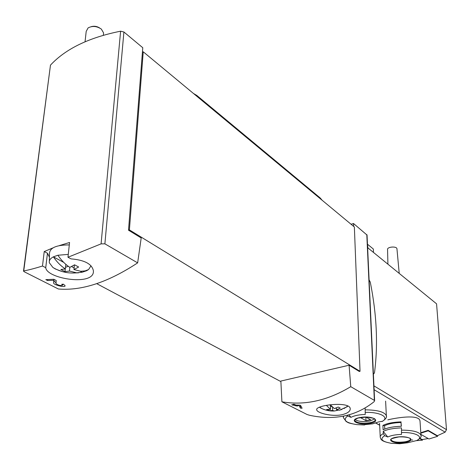 <?xml version="1.0" encoding="UTF-8"?>
<svg xmlns="http://www.w3.org/2000/svg" width="470" height="470" viewBox="0 0 470 470"><rect width="100%" height="100%" fill="white"/><g stroke="black" fill="none" stroke-linecap="round" stroke-linejoin="round"><path stroke-width="0.7" d="M67.986 257.255L101.091 243.865L104.892 243.842L137.651 262.871C108.159 282.27 81.733 290.977 58.368 288.991L24.505 271.901L23.518 271.161L23.753 270.926C28.564 270.05 34.809 268.417 42.488 266.02L45.743 267.688C46.753 278.974 95.768 286.594 93.324 270.42C91.697 263.84 84.271 259.992 71.041 258.876L67.98 257.249M53.621 282.975L53.639 283.099C53.985 285.073 65.853 287.987 65.054 285.642L63.385 284.18L61.711 284.309L62.698 285.155C60.8 285.925 58.568 285.425 56 283.668L56.206 280.496L53.844 279.286L45.807 279.638L47.535 280.514L53.78 280.314L53.621 282.975L53.88 280.737L56.036 282.916M341.937 414.728C347.589 413.347 350.356 411.332 350.232 408.683C349.892 400.904 314.612 405.169 316.745 409.899C316.991 412.948 331.773 416.884 341.937 414.728M350.761 386.681L374.349 400.381L374.613 400.757L374.032 401.756C355.919 416.173 334.364 420.668 309.36 415.233L307.004 414.47L281.906 401.803C304.519 405.716 327.467 400.675 350.761 386.681L349.081 365.231L359.286 371.476L360.032 371.312L354.362 226.992L143.238 51.8L142.428 52.176L142.774 47.728L123.91 31.995L120.602 31.196C89.047 37.488 65.671 48.798 50.472 65.13L23.512 271.055M300.459 408.136L299.061 405.61L296.77 405.516L297.716 406.004L296.223 405.91L291.694 404.711L294.326 404.94L293.051 404.294L294.543 404.382L295.818 405.034L299.966 405.152L300.653 405.504L302.098 408.242L300.459 408.136L300.436 406.133L300.923 406.027M419.998 421.196C419.763 414.546 399.929 417.025 387.826 419.833M420.791 432.735L428.141 430.332L437.37 435.719L445.131 432.159L446.494 429.662L436.565 303.826L367.628 247.667M410.11 439.902L412.748 440.043M419.939 438.287L422.248 439.585L428.182 438.534M142.428 52.176L128.516 230.206L141.194 237.967L137.651 262.871M367.052 235.076L353.528 223.514L351.084 224.272M353.64 226.393L353.528 223.514M349.081 365.231L280.86 381.058L281.906 401.803M96.732 283.663L280.89 381.605M128.516 230.206L129.403 229.895L360.032 371.312M383.191 431.389L387.762 436.994L384.683 435.708L383.297 433.616L383.191 431.389C387.533 429.304 393.625 428.141 401.474 427.9L401.498 434.421L401.474 427.9M401.127 421.878C393.302 422.125 387.221 423.3 382.897 425.415L383.115 429.786C387.45 427.694 393.537 426.525 401.38 426.278L401.022 422.512C393.983 422.73 388.514 423.793 384.607 425.697L384.777 429.034M416.961 440.478L407.625 442.769L399.735 443.745L391.275 443.292C381.722 441.589 379.525 439.062 384.683 435.708M387.762 436.994C391.04 435.455 395.617 434.597 401.498 434.421M348.957 414.863L350.984 417.342C354.274 415.615 359.033 414.657 365.243 414.458L365.155 408.013M382.562 421.267L378.726 421.884L372.692 423.828L364.655 424.651L364.555 424.968L357.006 424.645C345.573 422.877 342.46 419.98 347.677 415.962L346.901 415.398M350.984 417.342L347.677 415.962M387.92 264.199L387.556 249.511C386.998 246.774 396.721 246.004 396.95 248.777L396.962 248.93M367.481 244.535L367.922 247.907M367.763 244.453L373.333 249.018L373.503 252.449M374.878 418.917L369.878 421.026C363.046 422.031 358.081 421.52 354.991 419.498M360.261 417.524L365.995 420.632L370.636 419.71L365.778 417.055M365.137 408.019L365.243 414.458M365.848 417.096L365.995 420.632M382.897 425.415L384.607 425.697M401.022 422.512L401.239 426.284M419.669 438.586L422.489 440.167L422.448 439.556M416.649 440.631L422.489 440.167M420.82 433.205L428.176 430.814L428.141 430.332M428.176 430.814L437.617 436.313L437.564 435.643M420.903 434.392L428.975 438.986L437.617 436.313M129.403 229.895L143.238 51.8M42.488 266.02L44.227 251.562L53.004 247.866M67.98 257.125L69.56 242.485L59.367 245.587M369.097 279.826L370.284 282.129C376.77 314.6 378.168 344.833 374.478 372.828L373.773 373.82L373.386 373.673M45.737 267.653L47.452 253.213L49.426 257.166M45.737 267.647L47.452 253.213L44.227 251.562M294.326 404.94L294.32 404.37M292.646 405.193L292.64 404.805M295.278 405.428L295.272 404.752M296.223 405.91L296.218 405.052M296.77 405.516L296.764 405.075M299.061 405.61L299.061 405.146M300.077 405.211L300.436 406.133M47.535 280.514L47.635 279.627M53.78 280.314L53.891 279.315M53.985 279.362L53.88 280.737M57.892 255.245C61.411 260.445 65.4 264.481 69.854 267.354L74.577 264.81L78.649 267.013L73.943 269.539L80.746 271.29L86.592 270.743L82.127 272.242L76.669 272.823L69.443 271.061L64.989 271.654L60.889 269.492L65.348 268.893C60.889 266.038 56.894 262.019 53.374 256.837L57.892 255.245L68.273 254.393M78.613 272.823L71.881 273.029M62.146 271.548L55.372 268.987L52.875 267.448L49.332 262.736C48.962 260.427 50.314 258.459 53.374 256.837L63.726 262.383M91.004 265.791L88.589 269.551L86.592 270.743L86.227 270.544M49.362 261.097L49.485 253.73C49.655 247.855 56.259 244.917 69.302 244.911M85.046 41.765L86.204 31.378L88.107 27.9C92.39 25.68 96.796 26.073 101.326 29.075L103.582 32.918L103.471 34.01M91.233 26.655C94.165 25.85 96.961 26.279 99.617 27.947M68.332 266.32L65.524 267.283M82.127 272.242L80.27 271.249M74.107 267.947L71.528 266.561M73.943 269.539L74.425 264.91M69.443 271.061L69.836 267.348M64.989 271.654L65.289 268.911M65.348 268.893L65.841 264.351M338.23 410.175L334.517 410.974L332.637 410.504L328.759 410.574L326.644 409.458L330.522 409.388L326.35 405.357M321.956 408.63L319.477 407.208M330.328 404.746L334.335 408.589L338.212 407.032L340.309 408.166L336.438 409.711L339.358 410.21L342.025 409.376M347.876 405.998L343.97 408.565M330.522 409.388L330.422 405.287L329.593 404.84M331.914 406.544L330.463 406.85M336.403 408.489L335.721 408.125M336.438 409.711L336.385 407.86M332.637 410.504L332.548 407.161M328.759 410.574L328.736 409.517M322.156 200.267L320.088 197.858L196.865 95.486L193.399 93.424M374.114 389.718L445.131 432.159M375.877 423.035L379.666 425.109M104.892 243.842L123.91 31.995M374.349 400.381L366.794 234.577M399.911 443.568L391.275 443.292C380.465 441.277 380.941 439.209 380.242 437.247C380.048 435.99 381.064 434.779 383.297 433.616M401.603 430.144C412.971 430.226 419.422 431.912 420.956 435.208L420.979 435.725M405.469 442.393C393.93 444.555 384.196 439.456 395.981 437.259C407.854 435.038 417.284 440.308 405.469 442.393M401.633 432.518C415.95 432.089 424.633 437.123 416.414 440.701M364.608 424.827L357.006 424.645C346.208 422.806 348.481 422.454 346.208 421.578L343.359 417.607L343.617 416.115M365.225 409.852C377.586 409.963 384.63 411.931 386.358 415.738L386.375 416.42M370.26 423.347C358.293 425.767 347.383 420.051 359.615 417.589C371.952 415.092 382.539 421.008 370.26 423.347M365.278 412.378C380.418 411.902 390.182 417.566 381.869 421.566M373.938 385.87L446.494 429.662M354.591 420.045L354.603 420.397C353.722 420.286 354.909 419.487 358.158 418.006L366.688 417.06L373.95 418.359L375.33 419.504C375.383 420.844 373.591 421.907 369.949 422.689C361.765 423.746 356.648 422.982 354.603 420.397L354.609 419.992M390.917 439.55L390.911 439.791C392.521 439.714 386.199 439.573 398.901 436.918C408.741 436.542 411.503 439.098 410.428 438.633L410.557 438.851C410.586 440.079 408.794 441.054 405.181 441.777C397.52 442.716 392.767 442.07 390.928 439.826L390.928 439.515M101.091 243.865L120.602 31.196M23.753 270.926L50.472 65.13M320.904 199.233L320.893 198.675M320.099 198.563L320.088 197.858M196.824 96.268L196.865 95.486M416.561 440.672C420.298 438.469 421.76 436.642 420.956 435.208L420.021 421.196M380.224 436.777L379.584 423.382M382.087 421.52C385.635 419.258 387.057 417.331 386.358 415.738L385.612 401.11M343.341 416.996L343.317 416.173M375.741 423.076L379.672 425.221M396.95 248.777L399.218 273.405M374.619 400.757L367.046 234.982M373.773 373.82L373.392 373.903M45.743 267.688L47.458 253.26M53.639 283.093L53.88 280.942M62.704 285.155L62.804 284.227M52.875 267.448C60.184 271.848 68.115 273.64 76.669 272.823M84.342 271.208L88.589 269.551M103.341 35.256L103.582 32.918M319.982 407.619C324.506 410.14 329.347 411.256 334.517 410.974M339.358 410.21L347.383 406.644"/></g></svg>
